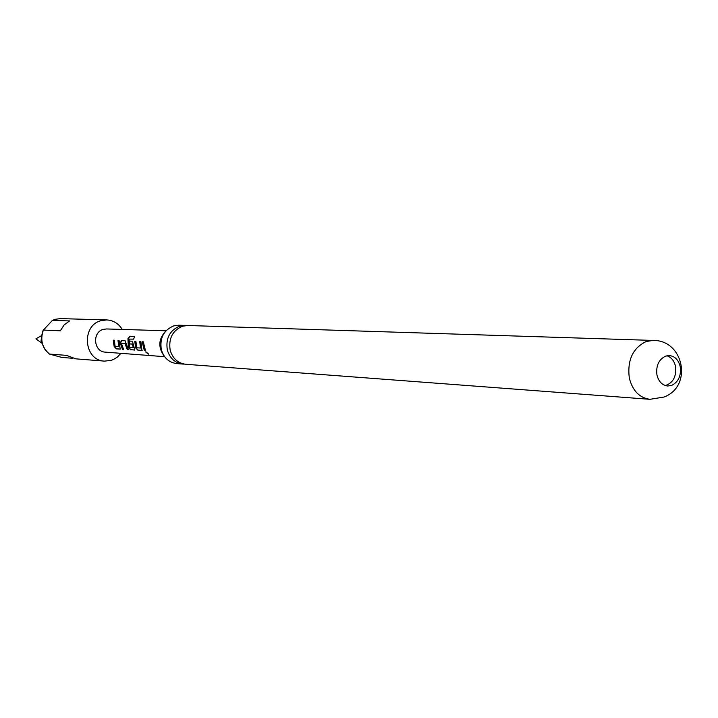 <?xml version="1.0" encoding="UTF-8"?>
<svg xmlns="http://www.w3.org/2000/svg" width="718" height="718" viewBox="0 0 718 718"><rect width="100%" height="100%" fill="white"/><g stroke="black" fill="none" stroke-linecap="round" stroke-linejoin="round"><path stroke-width="1.08" d="M148.384 354.136L145.7 351.999L148.384 354.136M148.446 353.893L145.871 351.811M186.42 325.514L179.823 326.08C169.762 330.316 165.589 338.277 167.312 349.962C169.807 358.309 174.995 363.012 182.893 364.062L184.338 364.107M120.193 349.127L116.603 348.715L114.386 346.435L113.812 344.676L113.273 340.161L114.35 340.224L115.104 346.273L118.739 346.659L117.994 340.422L119.08 340.485L120.193 349.127L116.406 348.876L114.162 346.543L113.273 340.161M118.739 346.659L117.994 340.422M671.617 385.431C678.456 381.994 681.328 375.729 680.215 366.629C678.528 359.897 674.884 356.209 669.293 355.554L665.631 356.119C658.729 359.512 655.839 365.803 656.952 374.984C658.63 381.608 662.193 385.279 667.659 386.015L671.617 385.431M666.95 355.751C671.366 357.295 674.229 360.84 675.53 366.395C676.58 376.474 673.179 382.865 665.344 385.566M42.165 343.159L41.043 340.933L41.617 336.545M120.947 353.328L117.231 357.169L113.507 359.467L111.084 360.4L104.487 361.118C83.818 360.598 80.91 325.442 101.184 320.632L106.704 319.923C113.363 320.327 118.542 323.495 122.231 329.436M164.503 356.675L105.268 352.125C93.627 351.856 91.949 332.093 103.356 329.356L106.515 328.952L165.894 330.774M649.925 399.316L185.782 364.277C177.867 363.227 172.661 358.506 170.166 350.142C168.443 338.411 172.616 330.424 182.713 326.169L187.865 325.496L653.093 340.431L646.236 341.49C632.773 348.024 627.137 360.203 629.309 378.027C632.549 390.736 639.424 397.826 649.925 399.316L663.845 397.081C692.906 386.634 683.949 339.874 653.093 340.431M182.893 364.062L176.816 363.604C168.963 362.554 163.794 357.887 161.317 349.603C159.602 337.998 163.749 330.092 173.765 325.882L178.881 325.209L184.966 325.398M166.441 330.334C158.166 338.86 157.682 347.808 164.996 357.178M121.333 340.61L125.183 340.826L128.36 349.657L127.257 349.585L125.031 343.671L121.468 343.464L123.55 349.343L122.455 349.271L120.283 343.204L121.333 340.61L125.21 340.835M133.629 339.138L129.069 339.084L129.473 347.162L133.243 347.566L132.399 344.093L129.213 343.913L129.222 341.041L132.435 341.221L134.778 349.917L130.658 349.81L128.378 347.431L127.93 338.654L129.985 336.23L134.688 336.455L133.629 339.138M140.881 341.687L141.967 350.546L137.973 350.285L135.666 347.889L134.76 341.346L135.899 341.409L136.815 347.79L140.495 348.024L139.732 341.624L140.881 341.687L139.732 341.624M143.331 341.822L145.494 350.779L144.345 350.698L142.182 341.759L143.331 341.822L142.182 341.759M43.376 330.065L60.321 330.81L64.099 324.985L69.52 320.937L52.414 320.399L43.376 330.065C40.02 339.668 42.057 347.674 49.47 354.073L66.523 355.365L75.695 358.838L104.487 361.118M72.41 358.264L61.766 357.42L49.47 354.073M145.377 350.59L144.345 350.698M144.542 350.537L142.433 341.786M140.737 347.745L139.983 341.651M142.173 350.384L138.179 350.124L135.899 347.772L134.76 341.346M135.011 341.373L135.89 341.427M134.58 350.061L130.864 349.648L128.603 347.324L128.172 338.734L129.985 336.23M130.2 336.356L134.625 336.571M133.243 347.566L132.65 344.057L129.455 343.877L129.222 341.041M129.464 341.077L132.462 341.238M123.424 349.163L122.652 349.11L120.283 343.204M120.534 343.177L121.575 340.637M128.244 349.478L127.454 349.424L125.273 343.635L121.468 343.464M118.237 340.458L119.08 340.503M113.516 340.197L114.35 340.242M52.163 320.488L55.196 319.295L60.572 318.613L55.304 319.277L52.414 320.399M42.227 343.419L35.9 338.833L41.725 335.548M106.704 319.923L60.572 318.613M49.434 354.1L45.44 350.124C41.159 343.778 40.477 336.975 43.385 329.706"/></g></svg>
